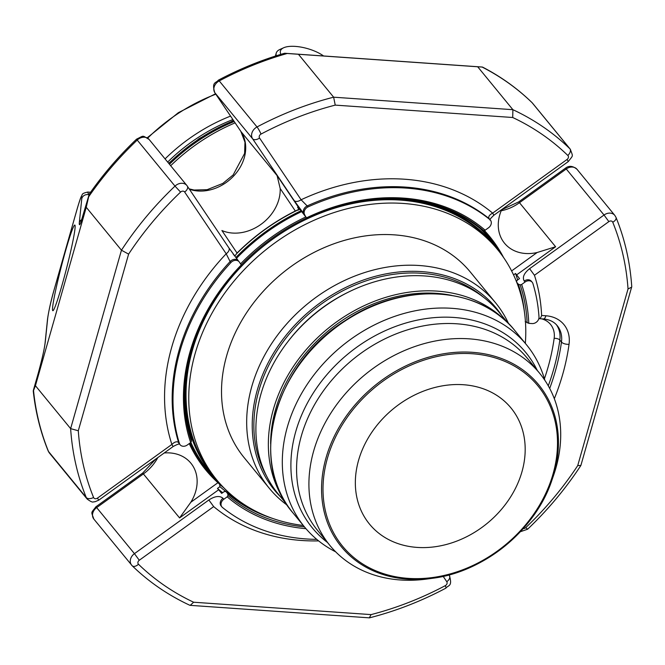 <?xml version="1.0" encoding="UTF-8"?>
<svg xmlns="http://www.w3.org/2000/svg" width="665" height="665" viewBox="0 0 665 665"><rect width="100%" height="100%" fill="white"/><g stroke="black" fill="none" stroke-linecap="round" stroke-linejoin="round"><path stroke-width="1" d="M358.56 460.363A91.529 74.056 140.6 0 0 369.499 524.103A91.529 74.056 140.6 0 0 487.229 523.322A91.529 74.056 140.6 0 0 511.036 408.019A91.529 74.056 140.6 0 0 427.171 389.79A91.529 74.056 140.6 0 0 358.56 460.363M305.792 216.973A181.878 147.156 140.6 0 0 240.572 263.872M184.388 393.464A181.878 147.156 140.6 0 0 212.534 475.209L219.209 482.823M499.964 252.55L493.796 244.521A181.878 147.156 140.6 0 0 419.141 200.921M525.333 343.364A181.612 146.94 140.6 0 0 497.678 249.683L494.951 246.358A181.612 146.94 140.6 0 0 261.345 247.912A181.612 146.94 140.6 0 0 214.105 476.697L216.84 480.022A181.612 146.94 140.6 0 0 303.29 525.475M497.678 249.683A181.612 146.94 140.6 0 0 264.072 251.237A181.612 146.94 140.6 0 0 216.84 480.022M269.3 488.301L244.138 457.628A146.3 118.37 -39.4 0 1 247.613 311.203A146.3 118.37 -39.4 0 1 394.287 234.853A146.3 118.37 -39.4 0 1 470.371 272.076L495.533 302.75A146.3 118.37 140.6 0 0 419.449 265.526A146.3 118.37 140.6 0 0 272.766 341.885A146.3 118.37 140.6 0 0 269.3 488.301A146.3 118.37 140.6 0 0 287.313 505.259M508.634 323.73A146.3 118.37 140.6 0 0 495.533 302.75M347.895 292.376A137.58 111.321 140.6 0 0 288.012 341.486M507.819 322.932L499.149 312.359A143 115.702 140.6 0 0 368.127 283.88A143 115.702 140.6 0 0 260.921 394.146A143 115.702 140.6 0 0 278.02 493.738L286.69 504.303M284.595 500.928A143 115.702 -39.4 0 1 327.654 328.759A143 115.702 -39.4 0 1 504.918 320.222M544.851 380.28A143.59 116.175 140.6 0 0 526.564 344.861A143.59 116.175 140.6 0 0 395.002 316.266A143.59 116.175 140.6 0 0 287.355 426.98A143.59 116.175 140.6 0 0 304.528 526.979A143.59 116.175 140.6 0 0 335.684 551.842M313.681 450.961A135.677 109.775 140.6 0 0 329.906 545.45A135.677 109.775 140.6 0 0 426.489 579.09L432.167 578.326A127.647 103.275 140.6 0 0 551.942 480.088A127.647 103.275 140.6 0 0 475.525 352.575A127.647 103.275 140.6 0 0 326.041 457.786A127.647 103.275 140.6 0 0 432.167 578.326C484.054 572.133 535.732 529.747 551.942 480.088L553.804 474.669A135.677 109.775 140.6 0 0 539.714 373.364A135.677 109.775 140.6 0 0 415.401 346.34A135.677 109.775 140.6 0 0 313.681 450.961M215.211 478.418A182.318 147.514 -39.4 0 1 190.897 442.383M236.441 258.394A182.318 147.514 -39.4 0 1 301.785 211.536M479.872 228.319A182.318 147.514 -39.4 0 1 496.414 247.771M220.913 484.735A183.05 148.104 -39.4 0 1 207.264 470.629A183.05 148.104 -39.4 0 1 190.207 442.907M235.817 257.571A183.05 148.104 -39.4 0 1 301.12 210.73M483.098 230.398A183.05 148.104 -39.4 0 1 490.338 238.452A183.05 148.104 -39.4 0 1 501.501 254.604M554.319 398.684A234.67 189.874 140.6 0 0 569.04 344.312A34.705 28.08 140.6 0 0 545.899 315.775L541.618 315.476A5.86 2.61 94 0 1 539.032 318.66L538.833 318.643M516.722 282.259L518.334 284.229L520.155 284.861L521.659 284.479L525.042 282.043A5.86 4.738 -39.4 0 1 532.216 282.268A5.86 4.738 -39.4 0 1 532.931 283.606A197.405 159.716 -39.4 0 1 538.999 316.981A5.86 4.738 -39.4 0 1 532.091 323.572L528.775 323.34L525.192 321.519M513.563 274.903L515.541 273.473L519.523 278.602L517.096 280.356L516.422 281.902M517.611 279.982A188.178 152.252 140.6 0 0 515.541 273.473M234.679 256.05A183.781 148.702 -39.4 0 1 235.576 255.127L237.048 253.041A183.781 148.702 140.6 0 1 295.327 211.013L298.918 209.317L297.563 207.297L298.918 208.037L306.407 217.721L303.972 213.955A5.86 4.738 140.6 0 1 307.297 205.884A197.405 159.716 140.6 0 1 489.033 218.561C488.143 216.674 489.349 214.862 492.649 213.132L567.054 159.467L568.301 161.562C573.33 154.737 573.188 157.389 570.337 149.268A8.786 7.107 140.6 0 0 569.905 148.785A302.7 244.911 140.6 0 0 512.898 109.692L333.639 97.19L298.435 54.272L477.694 66.774L512.898 109.692L512.698 117.497L335.235 105.12A296.839 240.173 140.6 0 0 261.012 134.081A2.926 2.369 140.6 0 0 259.55 138.021A5.86 3.433 146.1 0 1 252.617 138.786L214.853 92.734A8.786 7.107 -39.4 0 1 219.242 80.914L257.014 126.965A8.786 7.107 140.6 0 0 252.617 138.786L294.154 200.531A5.86 3.433 146.1 0 0 301.087 199.766L308.111 206.882A197.405 159.716 -39.4 0 1 489.847 219.558A5.86 4.738 -39.4 0 1 490.413 220.115A5.86 4.738 -39.4 0 1 488.534 227.771L485.151 230.206L483.646 230.589L481.826 229.957A183.781 148.702 -39.4 0 0 431.228 203.573M261.012 134.081A5.86 0.831 -117.9 0 0 257.014 126.965A302.7 244.911 140.6 0 1 333.639 97.19L335.235 105.12M298.918 209.317A185.252 149.883 -39.4 0 1 299.666 208.96M297.795 210.256A183.781 148.702 -39.4 0 1 299.907 209.251M81.845 219.541A5.86 5.403 5.9 0 0 79.318 222.692C79.06 227.472 80.698 223.856 84.231 211.836L89.226 194.288L86.251 207.289L121.454 250.206L128.611 254.121A296.839 240.173 140.6 0 1 180.581 192.085A2.926 2.369 140.6 0 1 184.654 192.027L226.191 253.781A203.266 164.455 140.6 0 0 171.878 444.444C174.604 441.834 176.84 441.169 178.577 442.441A197.405 159.716 140.6 0 1 230.107 261.545L226.191 253.781A5.86 3.433 -33.9 0 0 228.868 247.846A5.86 3.433 -33.9 0 0 228.752 247.696L238.569 261.121M179.4 443.439A197.405 159.716 -39.4 0 1 230.93 262.542A5.86 4.738 -39.4 0 1 239.176 261.827A5.86 4.738 -39.4 0 1 239.392 262.118L241.553 265.435A184.77 149.492 140.6 0 0 184.671 406.564A184.77 149.492 140.6 0 0 191.453 441.302L190.672 442.566L187.289 445.001A5.86 4.738 -39.4 0 1 180.115 444.777A5.86 4.738 -39.4 0 1 179.4 443.439L178.577 442.441A5.86 4.738 140.6 0 0 179.292 443.779L180.115 444.777M233.107 253.897L234.246 255.451M234.471 255.792L235.576 255.127M316.756 539.365A197.405 159.716 -39.4 0 1 222.484 507.486A5.86 4.738 -39.4 0 1 221.919 506.93A5.86 4.738 -39.4 0 1 223.797 499.274L227.181 496.838L227.962 495.575L227.771 493.763A183.781 148.702 -39.4 0 0 272.75 518.476M234.612 497.578A185.252 149.883 -39.4 0 1 226.499 491.975M225.801 491.443A185.252 149.883 -39.4 0 1 219.907 486.672L219.716 484.378L217.937 482.707A183.781 148.702 140.6 0 1 205.601 469.756A183.781 148.702 140.6 0 1 189.242 443.605M164.197 452.973A40.357 32.652 140.6 0 1 190.897 463.197A40.357 32.652 140.6 0 1 190.797 502.275L179.583 517.927L218.669 489.739L217.48 488.418L219.907 486.672M217.48 488.418A188.178 152.252 140.6 0 0 222.659 492.69M223.822 487.819A183.781 148.702 -39.4 0 1 219.716 484.378M503.538 257.455A183.781 148.702 140.6 0 0 489.806 236.657A183.781 148.702 140.6 0 0 484.452 230.556M518.334 284.229A183.781 148.702 -39.4 0 1 524.444 312.043M541.618 315.476A203.266 164.455 140.6 0 0 534.452 275.277L529.614 268.677L604.028 215.019L566.264 168.968A8.786 7.107 -39.4 0 1 577.029 169.309L614.793 215.352A8.786 7.107 140.6 0 0 604.028 215.019L608.857 221.62A2.926 2.369 140.6 0 1 612.748 222.226A5.86 3.342 -22.2 0 0 615.99 217.355L614.793 215.352M501.709 209.575A40.357 32.652 140.6 0 0 504.519 243.215A40.357 32.652 140.6 0 0 537.145 252.509L555.607 246.757L516.522 274.944M259.55 138.021L301.087 199.766A203.266 164.455 140.6 0 1 492.649 213.132L493.887 215.219L568.301 161.562M304.794 214.953A5.86 4.738 -39.4 0 1 308.111 206.882M306.956 218.27L306.681 217.754A186.142 150.606 -39.4 0 1 485.151 230.206M237.048 253.041L221.902 230.514A40.357 32.652 140.6 0 0 261.012 224.329A40.357 32.652 140.6 0 0 280.181 188.486L277.097 175.602L298.918 208.037M86.251 207.289L35.428 385.708L70.631 428.634L78.295 430.762A296.839 240.173 140.6 0 0 93.582 497.495A2.926 2.369 140.6 0 0 97.464 498.11L98.711 500.196L173.124 446.539C176.915 444.453 179.143 443.671 179.808 444.203M191.453 441.302L191.271 439.49A183.781 148.702 -39.4 0 1 184.621 405.833M97.464 498.11L171.878 444.444L173.124 446.539M190.672 442.566A186.142 150.606 -39.4 0 1 241.279 264.919L241.553 265.435M189.7 605.208L190.232 605.35L193.631 602.224A296.839 240.173 140.6 0 1 138.478 564.244A2.926 2.369 140.6 0 1 139.276 560.254L213.681 506.597L208.852 499.997C214.945 496.048 219.658 495.475 222.983 498.276L223.797 499.274M190.232 605.35L369.316 617.843L371.095 614.601A296.839 240.173 140.6 0 0 445.317 585.641A2.926 2.369 140.6 0 0 446.78 581.709A5.86 3.433 -33.9 0 0 449.457 575.774A5.86 3.433 -33.9 0 0 449.34 575.624M242.484 503.372A183.781 148.702 140.6 0 1 225.867 491.435L227.771 493.763M225.867 491.435L224.105 491.643L221.669 493.397L218.669 489.739M615.99 217.355C624.842 239.109 630.096 262.226 631.75 286.706L580.877 465.475L577.719 465.6L628.034 288.959A296.839 240.173 140.6 0 0 612.748 222.226M631.7 287.122L628.034 288.959M477.694 66.774L482.083 67.04A302.7 244.911 -39.4 0 1 532.133 102.743L569.905 148.785A5.86 3.425 -45.8 0 1 567.852 155.485A296.839 240.173 140.6 0 0 512.698 117.497M287.288 53.458A302.7 244.911 -39.4 0 0 219.242 80.914A5.86 0.831 -117.9 0 0 218.32 80.199C239.766 68.836 261.827 59.867 284.487 53.291L298.435 54.272M35.428 385.708L33.524 390.513A302.7 244.911 -39.4 0 0 48.512 451.502L86.275 497.553A8.786 7.107 140.6 0 0 87.165 499.049C93.757 503.912 92.934 501.285 94.729 501.842L98.711 500.196M89.226 194.288L89.326 194.014C103.117 174.305 118.877 156.009 136.591 139.135C144.438 135.369 141.753 135.136 149.126 139.459L186.89 185.51A8.786 7.107 140.6 0 0 174.995 186.117A302.7 244.911 140.6 0 0 121.454 250.206L70.631 428.634A302.7 244.911 140.6 0 0 86.275 497.553A5.86 3.342 157.8 0 0 93.582 497.495M79.318 222.692L81.795 198.519A5.86 5.403 5.9 0 1 88.944 194.77L87.539 192.077M65.569 250.83A44.223 2.76 104.4 0 1 74.837 225.053A44.223 2.76 104.4 0 1 66.5 268.569A44.223 2.76 104.4 0 1 52.818 310.713A44.223 2.76 104.4 0 1 65.569 250.83M38.262 373.198A5.86 2.244 -164.1 0 1 38.296 373.048L33.3 390.571L38.262 373.198C41.92 359.973 44.239 349.715 45.22 342.417A5.86 5.403 -174.1 0 0 45.054 343.273C44.297 349.383 42.036 359.316 38.296 373.048A5.86 2.244 -164.1 0 1 38.346 372.907M81.795 198.519C82.036 194.13 80.531 197.455 77.29 208.494L54.081 289.957C50.723 302.11 48.595 311.536 47.697 318.244A5.86 5.403 -174.1 0 0 47.531 319.1L45.054 343.273M280.879 54.364A25.37 9.701 -164.1 0 1 283.722 47.739A25.37 9.701 -164.1 0 1 285.318 47.157A25.37 9.701 -164.1 0 1 323.589 55.976M169.459 164.247A166.283 134.538 -39.4 0 1 234.205 121.512M276.283 55.785A28.828 11.022 -164.1 0 1 276.233 53.109A28.828 11.022 -164.1 0 1 279.965 49.426L283.722 47.739M235.111 122.859A171.337 138.628 140.6 0 0 170.672 165.726M494.61 245.518A181.878 147.156 140.6 0 0 400.022 199.234A181.878 147.156 140.6 0 0 363.572 200.647M306.64 217.954A181.878 147.156 140.6 0 0 241.304 264.961M194.986 338.917A181.878 147.156 140.6 0 0 213.349 476.207M501.709 315.484A143.449 116.067 140.6 0 0 421.643 271.611A143.449 116.067 140.6 0 0 274.803 351.12A143.449 116.067 140.6 0 0 280.572 496.855M483.779 297.463A142.069 114.954 140.6 0 0 421.652 273.273A142.069 114.954 140.6 0 0 285.16 339.15A142.069 114.954 140.6 0 0 266.407 475.741M451.527 295.335A140.514 113.69 140.6 0 0 275.584 409.474A140.514 113.69 140.6 0 0 270.638 443.705M514.943 330.688C480.088 285.942 403.181 281.353 345.576 320.331C274.554 364.137 247.688 461.718 292.899 512.806A143.59 116.175 -39.4 0 1 275.734 412.807A143.59 116.175 -39.4 0 1 383.381 302.093A143.59 116.175 -39.4 0 1 514.943 330.688L526.564 344.861M327.454 542.465A138.129 111.762 -39.4 0 1 295.75 431.61A138.129 111.762 -39.4 0 1 411.327 321.519A138.129 111.762 -39.4 0 1 537.27 370.38M539.714 373.364L527.387 358.327A135.677 109.775 140.6 0 0 403.065 331.303A135.677 109.775 140.6 0 0 301.345 435.924A135.677 109.775 140.6 0 0 317.571 530.412L329.906 545.45M327.446 458.193A126.375 102.252 140.6 0 0 468.975 567.253A126.375 102.252 140.6 0 0 524.386 372.741A126.375 102.252 140.6 0 0 327.446 458.193M205.901 468.958A183.05 148.104 -39.4 0 1 189.749 443.231L207.264 470.629M236.042 254.288A183.05 148.104 -39.4 0 1 296.931 210.423M488.966 236.79L483.455 230.522A183.05 148.104 -39.4 0 1 488.966 236.79L490.338 238.452M548.276 385.825A228.818 185.136 140.6 0 0 559.83 340.048A4.397 1.945 7.8 0 0 554.153 338.344A24.455 19.784 140.6 0 0 541.593 318.834M544.419 378.767A224.421 181.578 140.6 0 0 554.153 338.344M556.406 324.719A28.853 23.341 140.6 0 1 559.83 340.048L561.468 342.043A28.853 23.341 140.6 0 0 557.237 325.659C554.003 321.727 549.365 319.491 543.305 318.959A5.86 2.61 94 0 0 545.899 315.775M549.697 388.418A228.818 185.136 140.6 0 0 561.468 342.043A5.86 2.594 -172.2 0 0 569.04 344.312M489.689 236.516A183.781 148.702 -39.4 0 1 503.206 256.973M222.9 486.871A183.781 148.702 -39.4 0 1 205.485 469.615M567.054 159.467A2.926 2.369 140.6 0 0 567.852 155.485M490.413 220.115L489.59 219.118A5.86 4.738 -39.4 0 0 489.033 218.561L489.847 219.558M128.611 254.121L78.295 430.762M239.176 261.827L238.353 260.83A5.86 4.738 -39.4 0 0 230.107 261.545L230.93 262.542M213.681 506.597A203.266 164.455 140.6 0 0 318.618 540.886M193.631 602.224L371.095 614.601M443.181 576.364L446.78 581.709M534.452 275.277L608.857 221.62M523.214 528.575A2.926 2.369 140.6 0 0 525.749 527.636A296.839 240.173 140.6 0 0 577.719 465.6M532.216 282.268L531.402 281.27A5.86 4.738 140.6 0 0 524.22 281.046C522.183 277.322 523.987 273.199 529.614 268.677M525.042 282.043L524.22 281.046M521.659 284.479A186.142 150.606 -39.4 0 1 528.775 323.34M527.121 322.808A184.77 149.492 140.6 0 0 520.155 284.861M511.609 270.929L537.145 252.509M303.972 213.955L294.154 200.531M483.646 230.589A184.77 149.492 140.6 0 0 431.934 203.764A184.77 149.492 140.6 0 0 306.989 218.253M295.327 211.013L280.181 188.486M184.654 192.027A5.86 3.433 -33.9 0 0 187.331 186.1A5.86 3.433 -33.9 0 0 187.222 185.942A8.786 7.107 140.6 0 0 186.89 185.51L228.868 247.846L238.353 260.83M180.581 192.085L174.995 186.117L137.223 140.066A8.786 7.107 -39.4 0 1 149.126 139.459M190.797 502.275L217.937 482.707M221.919 506.93L221.104 505.932A5.86 4.738 -39.4 0 1 222.983 498.276M139.276 560.254L134.438 553.654L208.852 499.997M157.854 457.545A40.357 32.652 -39.4 0 1 143.457 473.871L96.674 507.611L134.438 553.654A8.786 7.107 140.6 0 0 131.62 565.134A8.786 7.107 140.6 0 0 132.061 565.616A5.86 3.425 134.2 0 0 132.21 565.782C148.877 581.95 168.037 595.092 189.7 605.217M138.478 564.244A5.86 3.425 134.2 0 1 132.21 565.782L93.856 519.091A8.786 7.107 -39.4 0 1 96.674 507.611L95.893 506.796L142.676 473.064L155.942 458.925M445.317 585.641A5.86 0.831 62.1 0 1 445.874 588.159C448.193 585 452.682 586.763 449.457 575.774L448.908 574.959M305.966 528.692A186.142 150.606 -39.4 0 1 227.181 496.838M227.962 495.575A184.77 149.492 140.6 0 0 304.454 526.888M525.749 527.636L527.603 529.224C547.993 509.789 565.749 488.542 580.877 465.475M501.618 209.791L518.7 201.894L565.483 168.162L566.264 168.968L519.481 202.709L555.607 246.757M518.7 201.894L519.481 202.709A40.357 32.652 -39.4 0 1 501.202 210.763M482.482 67.065C500.928 76.608 517.428 88.445 531.983 102.576A5.86 3.425 134.2 0 1 532.133 102.743A8.786 7.107 -39.4 0 1 532.574 103.216L570.337 149.268M284.778 53.267L482.167 67.032L284.77 53.267M218.32 80.199C216 83.358 211.512 81.596 214.737 92.585A5.86 3.433 146.1 0 0 214.853 92.734L240.963 131.554L277.097 175.602M240.755 131.238A5.86 3.433 146.1 0 0 240.855 131.404A5.86 3.433 146.1 0 0 240.963 131.554A40.357 32.652 -39.4 0 1 234.521 175.061A40.357 32.652 -39.4 0 1 189.467 189.267M88.753 196.624A302.7 244.911 -39.4 0 1 137.223 140.066L136.591 139.135M48.204 451.003L49.401 452.998A8.786 7.107 -39.4 0 1 48.512 451.502A5.86 3.342 157.8 0 1 48.204 451.003C40.498 432.067 35.511 412.059 33.25 390.962M142.676 473.064L179.583 517.927M189.192 188.868L194.055 190.032L207.148 189.683L222.825 183.415L233.182 174.912L244.612 153.44L244.969 142.21L240.855 131.404L214.737 92.585A5.86 3.433 146.1 0 1 214.554 92.236M88.869 195.502L89.077 194.779M45.22 342.417L47.697 318.244M233.639 120.681A166.283 134.538 140.6 0 0 168.802 163.449M232.891 119.559A158.96 128.619 140.6 0 0 167.671 162.069M230.564 116.101A161.894 130.988 140.6 0 0 165.07 158.893M215.826 94.197A161.894 130.988 140.6 0 0 147.697 138.112M292.899 512.806L304.528 526.979M539.032 318.66L543.305 318.959M489.989 220.049C489.39 219.866 490.695 218.261 493.887 215.219M306.997 218.303C350.048 198.378 391.693 193.532 431.934 203.764M184.671 406.564C182.509 355.584 201.487 308.552 241.603 265.468M520.329 531.734L527.603 529.224M369.582 617.818C395.75 611.118 421.186 601.235 445.874 588.159M49.401 452.998L87.165 499.049M565.483 168.162C568.974 165.427 572.823 165.818 577.029 169.309M531.983 102.576L532.574 103.216M80.781 222.584L89.251 194.163M95.893 506.796C90.864 513.621 91.005 510.961 93.856 519.091M87.738 192.085C83.915 192.858 82.044 193.823 82.119 194.978C80.864 197.33 80.822 196.632 77.315 208.345L54.114 289.807C51.006 300.613 48.811 310.38 47.531 319.1M90.565 192.252L87.747 192.06M233.498 120.465L199.159 138.594L168.627 163.233M276.233 53.109L275.385 56.076M147.231 137.796L178.378 112.668L215.543 93.773"/></g></svg>
